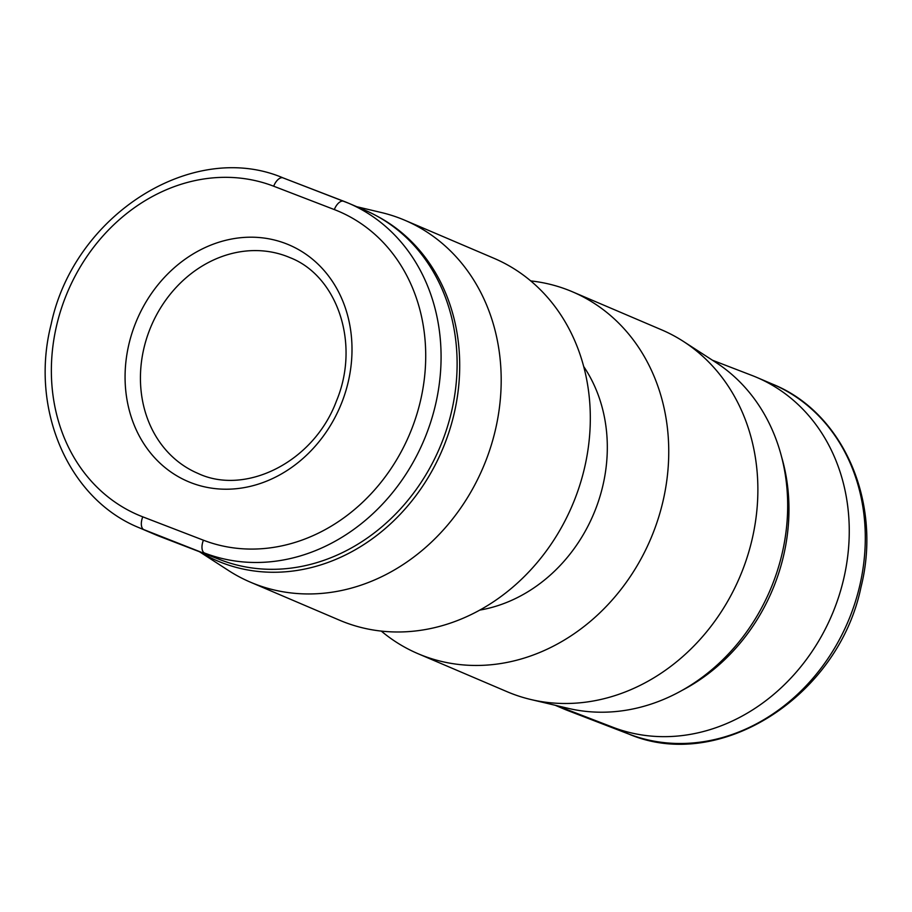 <?xml version="1.0" encoding="UTF-8"?>
<svg xmlns="http://www.w3.org/2000/svg" width="912" height="912" viewBox="0 0 912 912"><rect width="100%" height="100%" fill="white"/><g stroke="black" fill="none" stroke-linecap="round" stroke-linejoin="round"><path stroke-width="1.37" d="M530.716 280.907A196.741 168.971 113.1 0 1 572.428 291.783A196.741 168.971 113.1 0 1 652.924 533.474A196.741 168.971 113.1 0 1 417.992 653.687A196.741 168.971 113.1 0 1 381.284 631.093M479.792 610.094A151.335 129.983 -66.9 0 0 595.137 510.332A151.335 129.983 -66.9 0 0 583.714 366.556M199.477 551.737L228.479 570.502A196.741 168.971 -66.9 0 0 250.447 582.187L339.572 620.217A196.741 168.971 -66.9 0 0 574.492 500.004A196.741 168.971 -66.9 0 0 494.008 258.313L404.882 220.282A196.741 168.971 -66.9 0 0 381.25 212.507L356.774 206.716M250.447 582.187A196.741 168.971 -66.9 0 0 485.366 461.974A196.741 168.971 -66.9 0 0 404.882 220.282M376.599 215.882A190.118 163.282 113.1 0 1 444.418 444.714A190.118 163.282 113.1 0 1 199.762 551.84M572.428 291.783L661.553 329.813A196.741 168.971 113.1 0 1 683.521 341.498A196.741 168.971 113.1 0 1 742.049 571.505A196.741 168.971 113.1 0 1 530.75 699.493A196.741 168.971 113.1 0 1 507.118 691.718L417.992 653.687M530.75 699.493L568.21 708.35A190.118 163.282 -66.9 0 0 772.384 584.672A190.118 163.282 -66.9 0 0 715.829 362.406L683.521 341.498M781.618 456.98A183.494 157.594 113.1 0 1 774.208 585.675A183.494 157.594 113.1 0 1 682.005 690.418M712.523 360.263L752.035 375.482A189.172 162.473 113.1 0 1 756.652 377.351A189.172 162.473 113.1 0 1 832.952 612.442A189.172 162.473 113.1 0 1 612.773 727.217L556.742 705.637M343.653 201.221L283.187 177.943A11.354 5.814 111.1 0 0 283.096 177.897C192.842 139.354 73.952 214.913 51.129 324.319C29.469 408.918 68.354 499.263 139.308 527.797L155.348 534.649A189.172 162.473 -66.9 0 0 159.965 536.518L220.624 559.877A189.172 162.473 -66.9 0 0 440.815 445.102A189.172 162.473 -66.9 0 0 364.504 210.022L348.464 203.171A189.172 162.473 -66.9 0 0 343.847 201.301A11.354 5.814 111.1 0 0 343.744 201.256A11.354 5.814 111.1 0 0 334.316 209.566A177.829 152.726 113.1 0 1 411.415 429.78A177.829 152.726 113.1 0 1 203.41 540.2A11.354 5.814 111.1 0 0 204.584 553.037A189.172 162.473 -66.9 0 0 424.775 438.262A189.172 162.473 -66.9 0 0 348.464 203.171L283.096 177.897A11.354 5.814 111.1 0 0 273.668 186.208L334.316 209.566M197.858 473.362A117.283 100.73 113.1 0 1 149.864 329.278A117.283 100.73 113.1 0 1 289.925 257.606C336.859 275.641 360.673 343.106 336.448 401.018C313.648 462.395 245.203 495.877 197.858 473.362M135.421 323.486A128.638 110.477 -66.9 0 0 191.189 482.79A128.638 110.477 -66.9 0 0 341.658 402.922A128.638 110.477 -66.9 0 0 285.889 243.618A128.638 110.477 -66.9 0 0 135.421 323.486M612.773 727.217L628.813 734.057A11.354 5.814 111.1 0 0 628.904 734.103C719.317 772.726 838.402 696.825 860.996 587.18C882.394 502.717 843.497 412.68 772.692 384.203A189.172 162.473 113.1 0 1 848.992 619.294A189.172 162.473 113.1 0 1 628.813 734.057L568.153 710.699A11.354 5.814 111.1 0 0 568.256 710.744A11.354 5.814 111.1 0 0 568.347 710.779M555.727 705.398L568.153 710.699A189.172 162.473 113.1 0 1 563.536 708.829L555.226 705.284M203.41 540.2L142.762 516.842A177.829 152.726 113.1 0 1 65.664 296.628A177.829 152.726 113.1 0 1 273.668 186.208M139.308 527.797A189.172 162.473 -66.9 0 0 143.925 529.667L220.624 559.877M142.762 516.842A11.354 5.814 111.1 0 0 143.925 529.667L159.965 536.518M628.904 734.103L568.016 710.642M566.306 709.969L563.536 708.829M772.692 384.203L756.652 377.351"/></g></svg>
